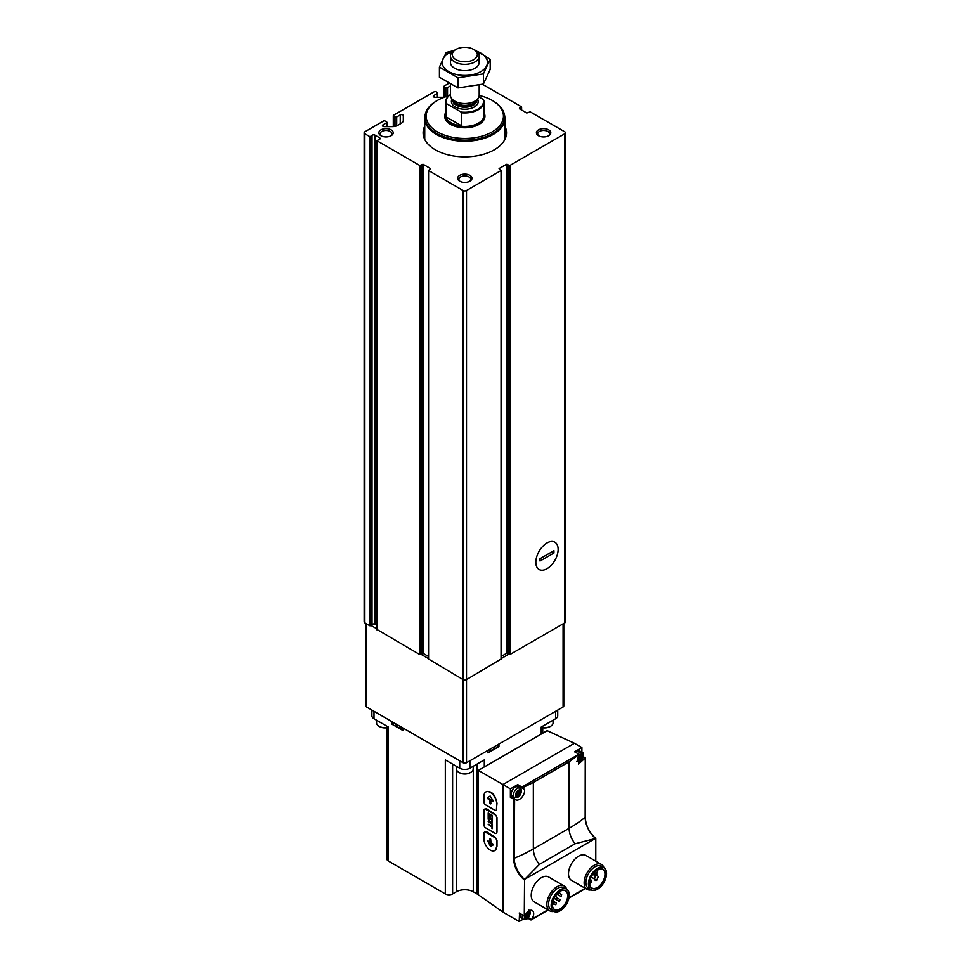 <?xml version="1.0" encoding="UTF-8"?>
<svg xmlns="http://www.w3.org/2000/svg" width="970" height="970" viewBox="0 0 970 970"><rect width="100%" height="100%" fill="white"/><g stroke="black" fill="none" stroke-linecap="round" stroke-linejoin="round"><path stroke-width="1.45" d="M437.373 97.279L437.373 93.472A1.2 0.691 0 0 0 437.373 92.489L436.015 91.701A1.2 0.691 0 0 0 434.317 91.701L393.65 115.187A1.2 0.691 0 0 0 393.65 116.157L395.008 116.946A1.2 0.691 0 0 0 396.706 116.946L400.246 114.897A1.794 1.043 0 0 1 402.198 114.678A1.794 1.043 0 0 1 403.314 115.636L403.314 120.413A7.19 4.147 0 0 1 401.204 123.348L397.627 125.409A7.19 4.147 0 0 1 392.547 126.633L384.265 126.633A1.794 1.043 0 0 1 382.471 125.591A1.794 1.043 0 0 1 383.004 124.851L386.545 122.814A1.2 0.691 0 0 0 386.545 121.832L385.187 121.056A1.2 0.691 0 0 0 383.489 121.056L364.853 131.811A2.401 1.382 0 0 0 364.15 132.793A2.401 1.382 0 0 0 364.853 133.763L370.007 136.746L372.043 135.388A1.916 1.103 0 0 1 375.063 135.169L379.549 137.752A1.916 1.103 0 0 1 380.107 138.54A1.916 1.103 0 0 1 379.149 139.498L376.821 140.674L419.731 165.458L423.175 164.318L430.547 168.562L428.57 170.55L463.114 190.508A2.401 1.382 0 0 0 466.509 190.508L501.053 170.55L499.077 168.562L506.449 164.318L509.893 165.458L564.77 133.763A2.401 1.382 0 0 0 565.474 132.793A2.401 1.382 0 0 0 564.77 131.811L530.226 111.865L526.783 113.005L519.411 108.749L521.387 106.761L482.454 84.281M448.746 83.384L444.478 85.833A1.2 0.691 0 0 0 444.478 86.815L445.836 87.603A1.2 0.691 0 0 0 447.534 87.603L450.444 85.918M501.272 656.399L506.449 653.404L509.893 654.544L564.77 622.861A2.401 1.382 0 0 0 565.474 621.879L565.474 132.793M428.57 659.066L463.114 679.594A2.401 1.382 0 0 0 466.509 679.594L501.053 659.066M376.821 629.372L419.731 654.544L423.175 653.404L428.364 656.399M364.15 132.793L364.15 621.879A2.401 1.382 0 0 0 364.853 622.861L370.007 625.832L372.043 624.486A1.916 1.103 0 0 1 375.063 624.256L376.675 625.189M504.885 126.148A41.686 24.068 180 0 1 506.51 132.793A41.686 24.068 180 0 1 464.812 156.861A41.686 24.068 180 0 1 423.126 132.793A41.686 24.068 180 0 1 424.739 126.148M548.68 129.859A7.19 4.147 180 0 1 548.68 135.727A7.19 4.147 180 0 1 538.52 135.727A7.19 4.147 180 0 1 538.52 129.859A7.19 4.147 180 0 1 548.68 129.859M391.116 129.859A7.19 4.147 180 0 1 391.116 135.727A7.19 4.147 180 0 1 380.943 135.727A7.19 4.147 180 0 1 380.943 129.859A7.19 4.147 180 0 1 391.116 129.859M469.892 175.34A7.19 4.147 180 0 1 469.892 181.208A7.19 4.147 180 0 1 459.731 181.208A7.19 4.147 180 0 1 459.731 175.34A7.19 4.147 180 0 1 469.892 175.34M437.373 93.472L433.832 95.509A1.794 1.043 0 0 0 433.299 96.248A1.794 1.043 0 0 0 435.093 97.279L443.375 97.279A7.19 4.147 0 0 0 444.333 97.242M546.983 568.723A15.762 9.106 -60 0 1 535.84 562.285A15.762 9.106 -60 0 1 546.983 542.982A15.762 9.106 -60 0 1 558.126 549.42A15.762 9.106 -60 0 1 546.983 568.723M460.241 181.475A5.893 3.395 180 0 1 458.919 179.329A5.893 3.395 180 0 1 462.557 176.188A5.893 3.395 180 0 1 468.983 176.928A5.893 3.395 180 0 1 470.705 179.329A5.893 3.395 180 0 1 469.395 181.475M381.452 135.994A5.893 3.395 180 0 1 380.143 133.848A5.893 3.395 180 0 1 383.78 130.707A5.893 3.395 180 0 1 390.195 131.447A5.893 3.395 180 0 1 391.916 133.848A5.893 3.395 180 0 1 390.607 135.994M539.017 135.994A5.893 3.395 180 0 1 537.707 133.848A5.893 3.395 180 0 1 541.345 130.707A5.893 3.395 180 0 1 547.759 131.447A5.893 3.395 180 0 1 549.493 133.848A5.893 3.395 180 0 1 548.171 135.994M504.885 134.951A41.686 24.068 180 0 1 505.806 137.194M423.829 137.194A41.686 24.068 180 0 1 424.739 134.951M504.885 139.401A40.255 23.244 180 0 1 504.897 139.425L504.885 118.122A40.073 23.134 180 0 1 464.812 141.256A40.073 23.134 180 0 1 424.739 118.122A40.073 23.134 180 0 1 425.272 114.363M424.739 118.122L424.739 139.425A40.255 23.244 180 0 1 424.739 139.401M478.901 96.903L483.133 99.352A18.685 10.791 180 0 1 461.102 112.059L446.491 103.632A18.685 10.791 180 0 1 450.444 94.599A19.17 11.07 180 0 0 445.642 101.874L445.642 115.381A19.17 11.07 180 0 0 464.812 126.439A19.17 11.07 180 0 0 483.981 115.381L483.981 101.874A19.17 11.07 180 0 1 461.708 112.799L461.102 112.059M446.491 103.632L445.897 103.681A19.17 11.07 180 0 1 445.642 101.874M483.133 99.352L483.727 100.08A19.17 11.07 180 0 1 483.981 101.874M461.708 112.799L461.708 125.906A19.17 11.07 0 0 1 445.897 116.788L461.708 125.906M445.897 103.681L445.897 116.788M474.985 50.173L473.675 49.421A12.537 7.239 180 0 1 473.675 59.655A12.537 7.239 180 0 1 455.948 59.655A12.537 7.239 180 0 1 455.948 49.421A12.537 7.239 180 0 1 473.675 49.421L474.985 50.161A14.38 8.306 180 0 1 474.985 50.173A14.38 8.306 180 0 1 479.192 56.042A14.38 8.306 180 0 1 464.812 64.335A14.38 8.306 180 0 1 450.444 56.042A14.38 8.306 180 0 1 454.651 50.173L455.948 49.421M479.192 85.093L479.192 95.23A14.38 8.306 180 0 1 477.943 98.613A14.38 8.306 180 0 1 464.812 103.523A14.38 8.306 180 0 1 451.693 98.613A14.38 8.306 180 0 1 450.444 95.23L450.444 84.329M479.18 95.46A38.63 22.31 180 0 1 492.129 100.383L492.129 100.383A38.63 22.31 180 0 1 492.129 131.932A38.63 22.31 180 0 1 437.494 131.932A38.63 22.31 180 0 1 437.494 100.383A38.63 22.31 180 0 1 448.698 95.884M492.978 100.88L492.129 100.383L492.978 100.88A39.831 23.001 180 0 1 504.642 117.14A39.831 23.001 180 0 1 464.812 140.141A39.831 23.001 180 0 1 424.981 117.14A39.831 23.001 180 0 1 436.645 100.88L437.494 100.383M504.642 117.14L504.642 118.122A39.831 23.001 180 0 1 464.812 141.111A39.831 23.001 180 0 1 424.981 118.122L424.981 117.14M504.364 114.363A40.073 23.134 180 0 1 504.885 118.122M490.202 59.231L490.202 69.379L483.399 84.038L458.01 87.955L439.422 77.236L439.422 67.088L458.01 77.818L483.399 73.89L490.202 59.231L474.197 49.64M453.972 50.585L446.224 52.428L439.422 67.088M458.01 87.955L458.01 77.818M483.399 84.038L483.399 73.89M451.523 59.194A14.38 8.306 0 0 0 454.651 68.227A14.38 8.306 0 0 0 474.985 68.227A14.38 8.306 0 0 0 478.101 59.194M453.208 51.131A22.637 13.071 0 0 0 448.807 53.12A22.637 13.071 0 0 0 450.177 72.338A22.637 13.071 0 0 0 483.242 69.961A22.637 13.071 0 0 0 476.416 51.131M540.035 561.036L540.035 558.696L553.931 550.669L553.931 553.021L540.035 561.036M558.126 549.42A15.762 9.106 120 0 0 554.864 542.206A15.762 9.106 120 0 0 539.102 551.299A15.762 9.106 120 0 0 539.102 569.511A15.762 9.106 120 0 0 551.251 565.28A15.762 9.106 120 0 0 558.126 549.42M552.063 551.748L553.931 553.021M563.788 623.431L563.788 706.002A2.401 1.382 180 0 1 563.085 706.985L466.509 762.735A2.401 1.382 180 0 1 463.114 762.735L366.551 706.985A2.401 1.382 180 0 1 365.848 706.002L365.848 623.431M508.595 654.326L501.272 658.545M428.364 658.545L421.041 654.326M376.675 628.705L371.061 625.468M379.379 726.445A7.433 4.292 0 0 0 379.694 726.651A7.433 4.292 0 0 0 386.897 727.755M376.566 720.201L376.566 722.832A8.39 4.838 0 0 0 379.015 726.251A8.39 4.838 0 0 0 386.897 727.536M542.739 727.755A7.433 4.292 0 0 0 549.929 726.651L549.929 726.651A7.433 4.292 0 0 0 550.257 726.445M542.739 727.536A8.39 4.838 0 0 0 550.608 726.251L550.608 726.251A8.39 4.838 0 0 0 553.07 722.832L553.07 720.201M549.929 726.651L550.608 726.251L549.929 726.651M459.246 772.556A7.433 4.292 0 0 0 459.562 772.763A7.433 4.292 0 0 0 470.062 772.763L470.062 772.763A7.433 4.292 0 0 0 470.389 772.556M456.433 766.312L456.433 768.943A8.39 4.838 0 0 0 458.883 772.362A8.39 4.838 0 0 0 470.741 772.362L470.741 772.362A8.39 4.838 0 0 0 473.202 768.943L473.202 766.312M470.062 772.763L470.741 772.362L470.062 772.763M517.483 785.433L521.993 788.028L517.483 785.433L517.725 784.621L510.39 788.852L478.368 770.374L547.153 730.665L574.434 743.275L502.933 784.56L502.933 912.115L519.205 921.5L523.242 919.16M478.368 770.374L478.368 894.789L502.933 912.115M495.015 850.447L496.992 846.289L496.992 840.42L495.391 837.425L486.564 831.763L484.454 832.175A2.401 1.382 -120 0 0 483.957 833.266L483.957 839.135A8.985 5.189 -120 0 0 487.886 848.18A8.985 5.189 -120 0 0 494.809 850.581A8.985 5.189 -120 0 0 496.664 846.47L496.664 840.602A2.401 1.382 -120 0 0 494.967 837.668L485.655 832.284A2.401 1.382 -120 0 0 484.454 832.175M496.337 833.254L496.992 832.102L496.992 817.431L495.391 814.436L486.564 808.774L484.454 809.186A2.401 1.382 -120 0 0 483.957 810.277L483.957 824.949A2.401 1.382 -120 0 0 485.655 827.883L494.967 833.266A2.401 1.382 -120 0 0 496.167 833.388A2.401 1.382 -120 0 0 496.664 832.284L496.664 817.613A2.401 1.382 -120 0 0 494.967 814.679L485.655 809.307A2.401 1.382 -120 0 0 484.454 809.186M496.337 810.265L496.992 803.245C495.428 795.048 491.996 791.12 486.722 791.471L485.825 791.981A8.985 5.189 -120 0 0 483.957 796.091L483.957 801.972A2.401 1.382 -120 0 0 485.655 804.906L494.967 810.277A2.401 1.382 -120 0 0 496.167 810.399A2.401 1.382 -120 0 0 496.664 809.307L496.664 803.439A8.985 5.189 -120 0 0 492.748 794.394A8.985 5.189 -120 0 0 485.825 791.981M581.891 752.247L581.891 747.579L574.555 751.811L579.236 754.381L569.099 761.814L569.099 828.331A143.766 82.996 0 0 0 585.153 817.286L585.153 816.97M581.891 747.579L574.434 743.275M595.786 861.178L595.786 838.662M519.544 913.219L519.205 921.5M519.205 913.025L524.285 915.959L524.564 879.378L595.495 838.419A19.582 11.3 60 0 1 585.443 820.681M510.39 788.852L510.39 797.328L513.603 799.183L513.603 858.207L514.221 858.244A143.766 82.996 0 0 0 533.342 848.968L569.099 828.331A16.939 9.785 60 0 0 575.101 843.779L594.913 838.65M591.142 889.902A14.38 8.306 -60 0 1 587.105 889.369L571.475 880.348A14.38 8.306 -60 0 1 571.475 863.749A14.38 8.306 -60 0 1 585.856 855.443L601.485 864.464A14.38 8.306 -60 0 1 603.958 867.701M553.87 911.424A14.38 8.306 -60 0 1 549.832 910.891L534.203 901.87A14.38 8.306 -60 0 1 534.203 885.27A14.38 8.306 -60 0 1 548.583 876.965L564.213 885.986A14.38 8.306 -60 0 1 566.686 889.223M524.285 915.959L524.915 915.801A6.705 3.868 120 0 1 532.3 910.551A6.705 3.868 120 0 1 531.766 919.136L530.772 919.705L528.007 918.117M569.099 761.814L533.342 782.451L522.066 788.052L521.957 787.07L578.787 754.26M583.358 756.903L585.237 757.825L585.153 817.286A19.109 11.034 60 0 0 595.495 838.419M583.225 757.34L585.153 757.873M584.874 758.285L578.472 764.117L579.248 755.048M524.564 879.378A19.109 11.034 60 0 1 514.221 858.244L514.621 798.843L513.603 799.183M515.422 799.498L514.621 798.843C519.289 804.591 529.244 789.216 522.066 788.052L523 788.404M525.158 878.917L539.356 864.428L575.101 843.779M560.114 891.309A10.803 6.244 -60 0 1 565.437 890.812A10.803 6.244 -60 0 1 567.086 899.481A10.803 6.244 -60 0 1 560.029 908.999A10.803 6.244 -60 0 1 554.634 909.533A10.803 6.244 -60 0 1 552.391 904.683M386.897 726.166L386.897 858.947A5.153 2.971 0 0 0 388.4 861.045L445.327 893.916A5.153 2.971 0 0 0 452.614 893.916L456.349 891.769A11.979 6.911 0 0 1 473.287 891.769L477.01 893.916A5.153 2.971 0 0 0 478.368 894.473M541.224 734.084L541.224 727.039L555.628 718.721A7.19 4.147 0 0 0 557.726 715.787L557.726 710.076M371.898 710.076L371.898 715.787A7.19 4.147 0 0 0 374.008 718.721L374.008 711.289M394.244 722.977L392.05 724.25L403.059 730.604L403.059 728.07M392.05 724.25L392.05 721.704M388.4 861.045L388.4 727.039L374.008 718.721M484.297 766.955L484.297 759.91L469.892 768.216A7.19 4.147 0 0 1 459.731 768.216L445.327 759.91L445.327 893.916M487.946 750.368L487.946 752.914L498.956 746.548L498.956 744.014M498.956 746.548L496.749 745.275M494.955 746.318L494.955 746.791A6.584 3.807 180 0 1 487.946 750.598M403.059 728.288A6.584 3.807 180 0 1 396.051 724.493L396.051 724.02M560.199 909.29A11.046 6.378 -60 0 1 552.391 904.78A11.046 6.378 -60 0 1 560.199 891.26A11.046 6.378 -60 0 1 568.008 895.759A11.046 6.378 -60 0 1 560.199 909.29M560.199 910.745A12.816 7.396 -60 0 1 553.797 911.376A12.816 7.396 -60 0 1 553.797 896.571A12.816 7.396 -60 0 1 566.613 889.175A12.816 7.396 -60 0 1 568.578 899.445A12.816 7.396 -60 0 1 560.199 910.745M553.797 911.376L551.251 909.909A12.816 7.396 -60 0 1 551.251 895.104A12.816 7.396 -60 0 1 564.067 887.708L566.613 889.175M549.832 910.891A14.38 8.306 -60 0 1 549.832 894.291A14.38 8.306 -60 0 1 564.213 885.986M597.387 869.787A10.803 6.244 -60 0 1 602.709 869.302A10.803 6.244 -60 0 1 604.371 877.959A10.803 6.244 -60 0 1 597.302 887.477A10.803 6.244 -60 0 1 591.906 888.011A10.803 6.244 -60 0 1 589.663 883.161M597.471 887.768A11.046 6.378 -60 0 1 589.663 883.258A11.046 6.378 -60 0 1 597.471 869.738A11.046 6.378 -60 0 1 605.28 874.249A11.046 6.378 -60 0 1 597.471 887.768M597.471 889.223A12.816 7.396 -60 0 1 591.069 889.854A12.816 7.396 -60 0 1 591.069 875.049A12.816 7.396 -60 0 1 603.886 867.653A12.816 7.396 -60 0 1 605.85 877.923A12.816 7.396 -60 0 1 597.471 889.223M591.069 889.854L588.523 888.387A12.816 7.396 -60 0 1 588.523 873.582A12.816 7.396 -60 0 1 601.339 866.186L603.886 867.653M587.105 889.369A14.38 8.306 -60 0 1 587.105 872.77A14.38 8.306 -60 0 1 601.485 864.464M595.859 874.479L594.283 879.681L596.683 880.239L598.357 876.492L596.792 875.595L596.744 872.563L595.859 874.479L593.591 873.17M595.859 876.128L592.731 874.322M594.283 879.681L595.968 880.651M552.391 904.622L553.033 904.258A1.443 0.825 120 0 0 553.979 902.985A1.443 0.825 120 0 0 553.749 901.833A1.443 0.825 120 0 0 553.033 901.906L552.694 902.1M556.513 898.923L556.986 897.311L556.513 898.923M559.144 891.951L559.569 893.103L559.884 891.442M561.169 896.231L561.642 894.619L561.169 896.231M559.569 901.215L560.042 899.602L559.569 901.215M555.858 904.622L556.343 903.009L555.858 904.622M589.663 883.343A1.794 1.043 120 0 0 590.39 883.185A1.794 1.043 120 0 0 591.567 881.597A1.794 1.043 120 0 0 591.288 880.166A1.794 1.043 120 0 0 589.978 880.566M596.635 872.515A1.794 1.043 120 0 0 597.544 869.702M512.584 797.655A6.705 3.868 120 0 0 514.488 797.316M519.762 788.186A6.705 3.868 120 0 0 519.096 786.355M514.5 798.771L510.972 796.722L510.39 797.328M514.524 797.34L512.415 796.115A5.274 3.043 -60 0 1 512.415 790.029A5.274 3.043 -60 0 1 517.689 786.985L519.799 788.21A5.274 3.043 -60 0 0 514.524 791.253A5.274 3.043 -60 0 0 514.524 797.34L518.004 797.158C522.005 794.757 522.054 788.016 519.799 788.21M575.877 752.417A5.274 3.043 -60 0 1 579.866 751.083L581.976 752.308A5.274 3.043 -60 0 0 577.999 753.641M522.503 915.098A5.274 3.043 -60 0 0 523.339 919.22L521.217 917.996A5.274 3.043 -60 0 1 520.381 913.873M518.441 795.849A2.874 1.661 -60 0 1 516.683 793.351A2.874 1.661 -60 0 1 520.199 791.314A2.874 1.661 -60 0 1 518.441 795.849M517.932 791.884L519.52 790.95L520.32 792.09L519.617 794.284L517.349 796.055L516.549 794.915L517.944 791.884M527.243 917.729A2.874 1.661 -60 0 1 525.485 915.231A2.874 1.661 -60 0 1 529.014 913.194A2.874 1.661 -60 0 1 527.243 917.729M526.734 913.764L528.335 912.831L529.135 913.97L528.432 916.177L526.164 917.935L525.364 916.795L526.746 913.776M580.618 759.959A2.874 1.661 -60 0 1 578.86 757.449A2.874 1.661 -60 0 1 582.376 755.412A2.874 1.661 -60 0 1 580.618 759.959M580.108 755.982L581.697 755.048L582.497 756.188L581.806 758.394L579.539 760.165L578.738 759.025L580.084 755.969M517.277 794.163L518.683 791.641M518.914 795.109L516.489 794.394M526.079 916.044L527.498 913.522M526.043 916.019L527.741 917.002L525.303 916.274M578.678 758.491L580.86 755.739M492.99 800.408L490.141 796.03L487.764 797.401L488.249 799.207L489.704 798.371L489.704 802.93L490.711 803.912L491.05 799.147L492.505 801.669L492.99 800.408M490.141 796.03L487.764 797.401L488.662 798.965M492.433 821.238L492.433 819.577L488.189 817.128L488.189 818.789A3.007 1.734 -120 0 0 489.583 821.687A3.007 1.734 -120 0 0 491.814 822.402A3.007 1.734 -120 0 0 492.433 821.238M492.433 818.983L492.433 815.467L488.189 813.018L488.189 816.546L488.747 816.861L488.747 813.976L490.105 814.751L490.105 817.346L490.65 815.079L491.875 815.782L492.433 818.983M492.433 825.252L491.838 824.9L491.838 826.222L488.189 824.124L491.838 826.913L492.433 828.574L492.433 825.252M492.433 824.124L488.189 821.675L492.433 824.124M490.711 839.123L489.704 838.929L489.704 843.5L487.667 840.917L490.614 846.616L493.087 845.028L492.505 843.439L491.05 844.276L490.711 839.123M492.505 843.439L491.475 844.033M491.05 803.621L490.129 802.687L489.704 798.371M493.087 801.62L491.05 799.147M490.129 838.783L489.704 843.5M488.092 840.784L491.038 846.373M488.613 822.111L492.433 824.318M492.263 825.155L491.838 826.222M488.613 824.561L491.838 826.913M492.263 826.67L491.838 828.235M488.613 813.26L488.189 816.546M490.105 814.751L488.747 813.976M490.529 814.509L490.105 817.346M491.875 815.782L490.65 815.079M492.299 815.54L491.875 818.668M488.613 817.37L488.189 818.789M491.838 819.917L488.783 818.159L488.783 819.129A2.17 1.249 -120 0 0 489.801 821.202A2.17 1.249 -120 0 0 491.402 821.711A2.17 1.249 -120 0 0 491.838 820.899L492.263 819.674L488.783 818.159M491.584 821.541A2.17 1.249 -120 0 0 491.826 821.457A2.17 1.249 -120 0 0 492.263 820.644L491.838 820.899M492.263 820.644L492.263 819.674M488.613 818.547A3.007 1.734 -120 0 0 488.941 819.844M489.704 821.105A3.007 1.734 -120 0 0 492.008 822.245M564.77 622.861L564.77 133.763M509.893 654.544L509.893 165.458M501.053 659.648L501.053 170.55M466.509 762.735L466.509 190.508M463.114 762.735L463.114 190.508M428.57 659.648L428.57 170.55M419.731 654.544L419.731 165.458M376.821 629.772L376.821 140.674M370.007 625.832L370.007 136.746M364.853 622.861L364.853 133.763M370.758 625.771L370.758 136.685M372.043 624.486L372.043 135.388M375.063 624.256L375.063 135.169M379.549 139.316L379.549 137.752M420.834 654.495L420.834 165.397M422.083 653.465L422.083 164.367M423.175 653.404L423.175 164.318M506.449 653.404L506.449 164.318M507.553 653.465L507.553 164.367M508.801 654.495L508.801 165.397M519.508 108.81L519.508 108.119M521.29 109.84L521.29 107.391M444.478 97.194L444.478 86.815M445.836 96.733L445.836 87.603M447.534 96.212L447.534 87.603M433.832 96.976L433.832 95.509M386.545 126.633L386.545 122.814M383.004 126.318L383.004 124.851M400.246 123.905L400.246 114.897M396.706 125.857L396.706 116.946M395.008 126.379L395.008 116.946M393.65 126.573L393.65 116.157M477.567 99.085A13.422 7.748 180 0 1 464.812 109.234A13.422 7.748 180 0 1 452.056 99.085M477.943 98.613L475.93 101.207A12.173 7.032 180 0 1 464.812 105.366A12.173 7.032 180 0 1 453.705 101.207L451.693 98.613M476.488 100.492A11.979 6.911 180 0 1 464.812 105.851A11.979 6.911 180 0 1 453.148 100.492M476.791 100.092L476.791 100.31A11.979 6.911 180 0 1 464.812 107.233A11.979 6.911 180 0 1 452.832 100.31L452.832 100.092M483.981 112.617A20.128 11.616 180 0 1 464.812 127.785A20.128 11.616 180 0 1 445.642 112.617M563.085 706.985L563.085 623.843M366.551 706.985L366.551 623.843M517.725 784.621L521.957 787.07M524.285 879.935A19.582 11.3 60 0 1 513.603 858.207M531.766 919.136L547.941 909.799M569.014 897.626L585.213 888.277M533.342 782.451L533.342 848.968A16.939 9.785 60 0 0 539.356 864.428M555.628 718.721L555.628 711.289M459.731 768.216L459.731 760.783M469.892 768.216L469.892 760.783M452.614 893.916L452.614 764.105M456.349 891.769L456.349 766.264M473.287 891.769L473.287 766.264M477.01 893.916L477.01 764.105M493.827 746.973A6.584 3.807 180 0 1 492.057 747.991M398.949 725.693A6.584 3.807 180 0 1 397.179 724.663M595.738 873.752L593.967 872.721M594.283 878.844L591.179 877.05M528.323 917.778L531.414 919.56M518.332 796.6A3.868 2.231 -60 0 1 515.967 793.23A3.868 2.231 -60 0 1 520.708 790.501A3.868 2.231 -60 0 1 518.332 796.6M527.474 912.006A3.868 2.231 -60 0 1 529.875 913.946A3.868 2.231 -60 0 1 527.146 918.493A3.868 2.231 -60 0 1 524.467 916.201M580.521 760.71A3.868 2.231 -60 0 1 578.144 757.34A3.868 2.231 -60 0 1 582.885 754.599A3.868 2.231 -60 0 1 580.521 760.71M518.441 791.993L520.126 792.975M517.932 793.314L519.617 794.284M517.277 795.339L517.932 795.715M527.243 913.885L528.941 914.855M526.734 915.195L528.432 916.177M526.092 917.22L526.734 917.596M580.618 756.103L582.315 757.073M580.108 757.412L581.806 758.394M579.429 758.249L581.103 759.219L579.417 758.249M579.454 759.449L580.108 759.813M486.564 808.774L485.655 809.307M486.564 831.763L485.655 832.284M376.675 629.566L376.675 140.48M428.364 659.357L428.364 170.259M501.272 659.357L501.272 170.259M521.605 110.01L521.605 107.052M444.127 97.255L444.127 86.33M437.712 97.279L437.712 92.975M386.884 126.633L386.884 122.329M393.299 126.609L393.299 115.672M450.444 56.042L450.444 62.359M479.192 56.042L479.192 62.359M379.694 726.651L379.015 726.251M459.562 772.763L458.883 772.362M531.039 919.96L548.292 909.993M568.917 898.087L585.565 888.484M583.394 756.758L585.237 757.825L585.237 817.128C585.674 825.227 589.166 832.345 595.701 838.444M542.739 733.211L542.739 726.166M596.744 872.563L595.046 871.581M553.749 901.833L552.888 901.336M556.986 897.311L555.179 896.268M556.028 898.972L554.222 897.929M559.084 893.152L558.247 892.667M561.642 894.619L559.12 893.164M560.684 896.28L556.853 894.061M560.042 899.602L557.168 897.941M559.084 901.263L554.015 898.341M556.343 903.009L552.961 901.069M555.386 904.67L553.64 903.664M591.288 880.166L590.233 879.547M510.972 796.722L514.561 798.795M574.786 751.786L579.296 754.393M527.91 918.214L530.929 919.96M519.302 913.243L524.382 916.177M523.339 919.22L526.819 919.039C530.82 916.638 530.869 909.896 528.614 910.09M576.713 761.438L580.181 761.256C584.183 758.867 584.231 752.114 581.976 752.308M518.817 791.496L519.799 792.053M517.24 794.139L518.938 795.121M516.44 794.588L517.083 794.951M527.631 913.376L528.601 913.934M525.255 916.468L525.885 916.832M580.994 755.594L581.976 756.151M578.617 758.685L579.26 759.061"/></g></svg>
